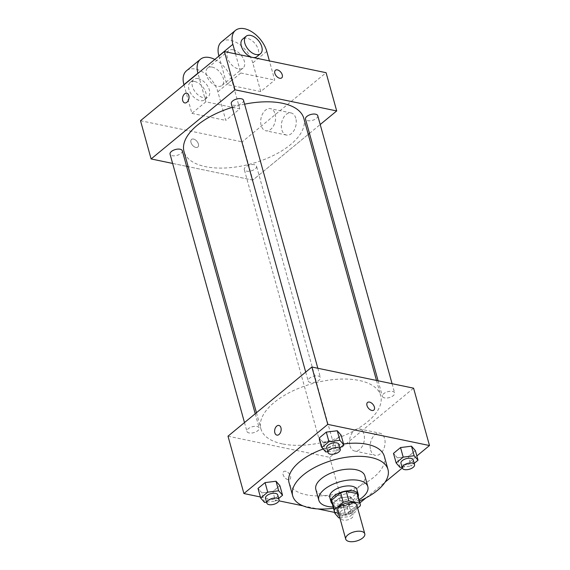 <?xml version="1.0" encoding="UTF-8"?>
<svg xmlns="http://www.w3.org/2000/svg" width="570" height="570" viewBox="0 0 570 570"><rect width="100%" height="100%" fill="white"/><g stroke="black" fill="none" stroke-linecap="round" stroke-linejoin="round"><path stroke-width="0.43" stroke-dasharray="2.85 2.14" d="M356.834 505.134A9.89 4.738 -15.5 0 1 351.968 511.055A9.89 4.738 -15.5 0 1 341.188 512.822A9.89 4.738 -15.5 0 1 337.775 510.421M357.589 494.632A13.424 6.434 -15.5 0 1 357.611 496.285L348.648 503.673L351.298 513.235L357.632 508.012M338.537 513.171L345.748 514.674A13.424 6.434 -15.5 0 0 351.298 513.235M334.875 512.409L332.224 502.854L343.097 505.113L345.748 514.674M332.224 502.854A13.424 6.434 -15.5 0 1 331.712 501.807M348.648 503.673A13.424 6.434 -15.5 0 1 343.097 505.113M332.274 503.83A14.129 6.769 164.5 0 0 346.46 504.735A14.129 6.769 164.5 0 0 358.152 496.655M356.941 489.666A14.129 6.769 -15.5 0 1 349.987 498.123A14.129 6.769 -15.5 0 1 334.59 500.645A14.129 6.769 -15.5 0 1 329.709 497.211M357.611 496.285L360.261 505.847M333.151 506.994A25.429 12.177 164.5 0 0 359.029 499.819M315.837 489.48A25.429 12.177 164.5 0 0 343.596 494.418A25.429 12.177 164.5 0 0 364.843 475.886M332.26 503.873L336.15 508.326L347.094 506.958L354.155 501.137L350.272 496.677L339.321 498.052L332.26 503.873L336.15 508.326L347.094 506.958L354.155 501.137L350.272 496.677L339.321 498.052L332.26 503.873L333.471 508.233A49.433 23.676 164.5 0 0 359.371 501.051M323.197 448.996A49.433 23.676 -15.5 0 1 343.567 443.987M384.33 456.328A49.433 23.676 -15.5 0 1 360.012 485.939A49.433 23.676 -15.5 0 1 306.126 494.746A49.433 23.676 -15.5 0 1 289.061 482.747M325.776 451.953L323.126 442.398L319.236 437.945L323.126 442.398L334.07 441.03L341.131 435.202L334.07 441.03L336.72 450.585L339.927 447.942M400.026 467.393L397.376 457.838L393.485 453.385L397.376 457.838L408.32 456.47L415.38 450.642L408.32 456.47L410.97 466.025L414.176 463.382M260.383 496.969L278.958 500.838M302.912 505.818L317.896 508.932M334.633 512.409L345.62 514.696L359.891 502.925M365.997 497.888L385.113 482.12M402.27 467.977L416.855 455.95M264.551 502.448L261.901 492.886L258.011 488.433L261.901 492.886L272.845 491.518L279.906 485.697L272.845 491.518L275.495 501.08L278.702 498.429M282.349 443.88A62.158 29.768 -15.5 0 1 260.896 428.79A62.158 29.768 -15.5 0 1 312.837 383.489A62.158 29.768 -15.5 0 1 380.689 395.566A62.158 29.768 -15.5 0 1 350.108 432.801A62.158 29.768 -15.5 0 1 282.349 443.88M228 436.185L329.709 457.339L413.578 388.17M384.6 397.896A6.348 3.042 -15.5 0 1 382.406 396.349A6.348 3.042 -15.5 0 1 387.714 391.725A6.348 3.042 -15.5 0 1 394.647 392.958A6.348 3.042 -15.5 0 1 391.526 396.763A6.348 3.042 -15.5 0 1 384.6 397.896M310.351 382.456A6.348 3.042 -15.5 0 1 308.156 380.91A6.348 3.042 -15.5 0 1 313.464 376.286A6.348 3.042 -15.5 0 1 320.397 377.518A6.348 3.042 -15.5 0 1 317.276 381.323A6.348 3.042 -15.5 0 1 310.351 382.456M249.126 432.944A6.348 3.042 -15.5 0 1 246.931 431.405A6.348 3.042 -15.5 0 1 252.239 426.773A6.348 3.042 -15.5 0 1 259.172 428.006A6.348 3.042 -15.5 0 1 256.051 431.811A6.348 3.042 -15.5 0 1 249.126 432.944M331.234 441.907A6.348 3.042 164.5 0 0 324.309 443.04A6.348 3.042 164.5 0 0 321.181 446.844A6.348 3.042 164.5 0 0 328.113 448.077A6.348 3.042 164.5 0 0 333.421 443.446A6.348 3.042 164.5 0 0 331.234 441.907M329.709 457.339L345.62 514.696M370.621 450.029A11.3 7.268 -78.3 0 0 375.309 455.33A11.3 7.268 -78.3 0 0 384.722 445.74A11.3 7.268 -78.3 0 0 379.912 433.2A11.3 7.268 -78.3 0 0 372.196 438.145A11.3 7.268 -78.3 0 0 370.621 450.029M285.648 471.262A4.945 2.957 50.5 0 0 283.661 471.625A4.945 2.957 50.5 0 0 284.53 477.325A4.945 2.957 50.5 0 0 289.952 479.256A4.945 2.957 50.5 0 0 289.966 474.86A4.945 2.957 50.5 0 0 285.648 471.262A4.945 2.957 50.5 0 0 283.668 471.625A4.945 2.957 50.5 0 0 284.53 477.318A4.945 2.957 50.5 0 0 289.959 479.256A4.945 2.957 50.5 0 0 289.966 474.853A4.945 2.957 50.5 0 0 285.656 471.255M373.82 410.094L373.82 410.094A4.945 2.957 -129.5 0 1 371.832 410.464A4.945 2.957 -129.5 0 1 367.522 406.866A4.945 2.957 -129.5 0 1 367.529 402.463L367.536 402.463M349.973 445.733A11.3 7.268 -78.3 0 0 354.661 451.034A11.3 7.268 -78.3 0 0 364.073 441.451A11.3 7.268 -78.3 0 0 359.264 428.904A11.3 7.268 -78.3 0 0 351.548 433.848A11.3 7.268 -78.3 0 0 349.973 445.733M278.901 425.441L278.894 425.441A4.945 3.178 101.7 0 1 278.901 425.441A4.945 3.178 101.7 0 1 281.003 430.934A4.945 3.178 101.7 0 1 276.885 435.124L276.885 435.124M303.803 118.339A62.158 29.768 -15.5 0 1 273.23 155.567A62.158 29.768 -15.5 0 1 205.464 166.647A62.158 29.768 -15.5 0 1 184.01 151.556M232.289 107.331A62.158 29.768 -15.5 0 1 244.594 104.182M254.348 164.673A6.348 3.042 164.5 0 0 247.423 165.806A6.348 3.042 164.5 0 0 244.302 169.611A6.348 3.042 164.5 0 0 251.235 170.843A6.348 3.042 164.5 0 0 256.543 166.212A6.348 3.042 164.5 0 0 254.348 164.673M243.518 100.284A6.348 3.042 -15.5 0 1 240.39 104.089A6.348 3.042 -15.5 0 1 233.465 105.222A6.348 3.042 -15.5 0 1 231.278 103.676M182.293 150.772A6.348 3.042 -15.5 0 1 179.165 154.577A6.348 3.042 -15.5 0 1 172.24 155.71A6.348 3.042 -15.5 0 1 170.052 154.171M317.761 115.724A6.348 3.042 -15.5 0 1 314.64 119.529A6.348 3.042 -15.5 0 1 307.714 120.662A6.348 3.042 -15.5 0 1 305.52 119.116M172.617 163.426L186.604 166.333L172.617 163.426M252.831 180.106L188.2 166.668L252.831 180.106L308.256 134.392L252.831 180.106L242.221 141.866L326.09 72.696M309.482 133.387L320.205 124.538L309.482 133.387M339.813 517.76L349.745 516.52L356.806 510.692L352.923 506.238L341.979 507.606L335.894 512.622M341.936 515.301A6.348 3.042 -15.5 0 1 339.741 513.762A6.348 3.042 -15.5 0 1 345.049 509.131A6.348 3.042 -15.5 0 1 351.982 510.364A6.348 3.042 -15.5 0 1 348.854 514.168A6.348 3.042 -15.5 0 1 341.936 515.301M350.272 496.677L352.923 506.238M339.321 498.052L341.979 507.606M336.15 508.326L338.801 517.888M347.094 506.958L349.745 516.52M354.155 501.137L356.806 510.692M343.261 520.082A6.348 3.042 -15.5 0 1 341.067 518.543A6.348 3.042 -15.5 0 1 346.375 513.912A6.348 3.042 -15.5 0 1 353.307 515.145A6.348 3.042 -15.5 0 1 350.18 518.949A6.348 3.042 -15.5 0 1 343.261 520.082M402.042 467.144L410.97 466.025M413.207 459.876A6.348 3.042 -15.5 0 1 410.079 463.681A6.348 3.042 -15.5 0 1 403.161 464.814A6.348 3.042 -15.5 0 1 400.966 463.268M397.376 457.838L408.32 456.47M266.568 502.191L275.495 501.08M277.733 494.924A6.348 3.042 -15.5 0 1 274.605 498.729A6.348 3.042 -15.5 0 1 267.686 499.861A6.348 3.042 -15.5 0 1 265.492 498.322M261.901 492.886L272.845 491.518M327.793 451.704L336.72 450.585M338.958 444.436A6.348 3.042 -15.5 0 1 335.83 448.241A6.348 3.042 -15.5 0 1 328.911 449.374A6.348 3.042 -15.5 0 1 326.717 447.828M323.126 442.398L334.07 441.03M190.979 142.464A4.945 2.957 -129.5 0 1 191.541 139.422A4.945 2.957 -129.5 0 1 196.964 141.36A4.945 2.957 -129.5 0 1 197.833 147.053A4.945 2.957 -129.5 0 1 194.057 146.633A4.945 2.957 -129.5 0 1 190.979 142.464A4.945 2.957 50.5 0 0 194.057 146.633A4.945 2.957 50.5 0 0 197.826 147.053A4.945 2.957 50.5 0 0 196.964 141.36A4.945 2.957 50.5 0 0 191.534 139.422A4.945 2.957 50.5 0 0 190.971 142.472M140.512 120.712L242.221 141.866M295.787 118.247A11.3 7.268 -78.3 0 0 291.099 112.946A11.3 7.268 -78.3 0 0 281.687 122.536A11.3 7.268 -78.3 0 0 286.496 135.076A11.3 7.268 -78.3 0 0 294.213 130.138A11.3 7.268 -78.3 0 0 295.787 118.247M275.139 113.957A11.3 7.268 101.7 0 1 273.564 125.842A11.3 7.268 101.7 0 1 265.848 130.787A11.3 7.268 101.7 0 1 261.039 118.239A11.3 7.268 101.7 0 1 270.451 108.656A11.3 7.268 101.7 0 1 275.139 113.957M275.403 70.26L275.403 70.26A4.945 2.957 50.5 0 0 276.265 75.96A4.945 2.957 50.5 0 0 281.694 77.891L281.694 77.891M184.751 102.921L184.758 102.921A4.945 3.178 -78.3 0 0 188.877 98.731A4.945 3.178 -78.3 0 0 186.768 93.245A4.945 3.178 -78.3 0 0 186.768 93.238L186.768 93.245M183.989 84.859L191.891 113.359L205.87 101.831L239.77 108.877L225.791 120.405L217.84 91.727A22.601 13.516 50.5 0 0 203.754 72.696A22.601 13.516 50.5 0 0 186.504 70.766M191.891 113.359L225.791 120.405M235.503 53.865L240.811 73.01L226.832 84.538L260.739 91.585L274.719 80.056L269.403 60.912M240.811 73.01L274.719 80.056M212.211 67.11A11.3 6.755 50.5 0 0 207.672 67.958A11.3 6.755 50.5 0 0 209.653 80.976A11.3 6.755 50.5 0 0 222.058 85.393A11.3 6.755 50.5 0 0 222.079 75.34A11.3 6.755 50.5 0 0 212.211 67.11M205.87 101.831L197.968 73.338M239.77 108.877L231.819 80.199L217.84 91.727M214.805 59.444A22.601 13.516 -129.5 0 1 231.819 80.199M233.18 49.825A11.3 6.755 50.5 0 0 228.641 50.666A11.3 6.755 50.5 0 0 230.622 63.683A11.3 6.755 50.5 0 0 243.019 68.101A11.3 6.755 50.5 0 0 243.041 58.047A11.3 6.755 50.5 0 0 233.18 49.825M266.76 51.378L252.788 62.907L260.739 91.585M218.93 56.045L226.832 84.538M252.788 62.907A22.601 13.516 50.5 0 0 238.702 43.876A22.601 13.516 50.5 0 0 221.452 41.945M198.239 78.639A11.3 6.755 50.5 0 0 193.7 79.479A11.3 6.755 50.5 0 0 195.674 92.497A11.3 6.755 50.5 0 0 208.079 96.921A11.3 6.755 50.5 0 0 208.1 86.868A11.3 6.755 50.5 0 0 198.239 78.639M194.74 81.524A11.3 6.755 50.5 0 0 190.202 82.365A11.3 6.755 50.5 0 0 192.183 95.382A11.3 6.755 50.5 0 0 204.58 99.8A11.3 6.755 50.5 0 0 204.602 89.746A11.3 6.755 50.5 0 0 194.74 81.524M251.812 57.257A11.3 6.755 50.5 0 0 252.46 57.413A11.3 6.755 50.5 0 0 253.094 57.52M256.999 56.573A11.3 6.755 50.5 0 0 255.025 43.555A11.3 6.755 50.5 0 0 242.62 39.138M354.661 451.034L375.309 455.33M359.264 428.904L379.912 433.2M256.443 412.73L260.896 428.79M376.499 380.461L380.689 395.566M333.421 443.446L256.543 166.212M321.181 446.844L244.302 169.611M305.712 372.096L308.156 380.91M317.832 368.263L320.397 377.518M244.487 422.591L246.931 431.405M255.218 413.742L259.172 428.006M378.095 380.796L382.406 396.349M392.082 383.703L394.647 392.958M339.741 513.762L341.067 518.543M351.982 510.364L353.307 515.145M291.099 112.946L270.451 108.656M286.496 135.076L265.848 130.787M222.058 85.393L243.019 68.101M207.672 67.958L228.641 50.666M204.58 99.8L208.079 96.921M190.202 82.365L193.7 79.479"/><path stroke-width="0.85" d="M349.139 541.5A9.89 4.738 -15.5 0 1 345.726 539.099A9.89 4.738 -15.5 0 1 353.991 531.895A9.89 4.738 -15.5 0 1 364.786 533.812A9.89 4.738 -15.5 0 1 359.919 539.74A9.89 4.738 -15.5 0 1 349.139 541.5M345.726 539.099L337.775 510.421A9.89 4.738 -15.5 0 1 346.04 503.21A9.89 4.738 -15.5 0 1 356.834 505.134L364.786 533.812M357.632 508.012L360.261 505.847A13.424 6.434 -15.5 0 0 360.24 504.186A13.424 6.434 -15.5 0 0 359.727 503.146L348.854 500.88A13.424 6.434 -15.5 0 0 343.311 502.32L334.341 509.708A13.424 6.434 -15.5 0 0 334.362 511.368A13.424 6.434 -15.5 0 0 334.875 512.409L338.537 513.171M343.311 502.32L340.661 492.758L331.69 500.154L334.341 509.708M334.362 511.368L331.712 501.807A13.424 6.434 -15.5 0 1 331.69 500.154M340.661 492.758A13.424 6.434 -15.5 0 1 346.204 491.326L348.854 500.88M360.24 504.186L357.589 494.632A13.424 6.434 -15.5 0 0 357.077 493.584L346.204 491.326M358.152 496.655A14.129 6.769 164.5 0 0 358.266 494.439A14.129 6.769 164.5 0 0 348.427 490.734A14.129 6.769 164.5 0 0 334.056 496.014A14.129 6.769 164.5 0 0 331.042 501.992A14.129 6.769 164.5 0 0 332.274 503.83M331.042 501.992L329.709 497.211A14.129 6.769 -15.5 0 1 332.73 491.233A14.129 6.769 -15.5 0 1 347.102 485.953A14.129 6.769 -15.5 0 1 356.941 489.666L358.266 494.439M357.077 493.584L359.727 503.146M359.029 499.819A25.429 12.177 164.5 0 0 367.828 486.645A25.429 12.177 164.5 0 0 350.13 479.961A25.429 12.177 164.5 0 0 324.252 489.473A25.429 12.177 164.5 0 0 318.822 500.232A25.429 12.177 164.5 0 0 333.151 506.994M367.828 486.645L364.843 475.886A25.429 12.177 164.5 0 0 347.144 469.21A25.429 12.177 164.5 0 0 321.273 478.714A25.429 12.177 164.5 0 0 315.837 489.48L318.822 500.232M359.371 501.051A49.433 23.676 164.5 0 0 387.978 469.473A49.433 23.676 164.5 0 0 353.564 456.492A49.433 23.676 164.5 0 0 303.269 474.974A49.433 23.676 164.5 0 0 292.709 495.893A49.433 23.676 164.5 0 0 333.493 508.226L334.911 513.435L338.801 517.888L339.813 517.76M292.709 495.893L289.061 482.747A49.433 23.676 -15.5 0 1 299.62 461.828A49.433 23.676 -15.5 0 1 323.197 448.996M343.567 443.987A49.433 23.676 -15.5 0 1 384.33 456.328L387.978 469.473M339.927 447.942L343.781 444.764L341.131 435.202L337.248 430.749L326.296 432.117L319.236 437.945L321.886 447.5L325.776 451.953L327.793 451.704M414.176 463.382L418.031 460.204L415.38 450.642L411.497 446.189L400.546 447.557L393.485 453.385L396.136 462.94L400.026 467.393L402.042 467.144M416.855 455.95L429.488 445.533L327.779 424.379L243.91 493.549L260.383 496.969M278.958 500.838L302.912 505.818M317.896 508.932L334.633 512.409M359.891 502.925L365.997 497.888M385.113 482.12L402.27 467.977M278.702 498.429L282.556 495.252L279.906 485.697L276.022 481.237L265.079 482.612L258.011 488.433L260.668 497.995L264.551 502.448L266.568 502.191M429.488 445.533L413.578 388.17L311.868 367.023L228 436.185L243.91 493.549M311.868 367.023L327.779 424.379M276.885 435.124A4.945 3.178 101.7 0 1 274.833 432.808A4.945 3.178 101.7 0 1 275.517 427.607A4.945 3.178 101.7 0 1 278.894 425.441A4.945 3.178 101.7 0 1 281.003 430.934A4.945 3.178 101.7 0 1 276.885 435.124A4.945 3.178 101.7 0 1 274.833 432.808A4.945 3.178 101.7 0 1 275.524 427.607A4.945 3.178 101.7 0 1 278.894 425.441M371.839 410.457A4.945 2.957 -129.5 0 1 367.522 406.859A4.945 2.957 -129.5 0 1 367.536 402.463A4.945 2.957 -129.5 0 1 372.958 404.394A4.945 2.957 -129.5 0 1 373.827 410.094A4.945 2.957 -129.5 0 1 371.839 410.457M367.529 402.463A4.945 2.957 -129.5 0 1 372.958 404.401A4.945 2.957 -129.5 0 1 373.82 410.094M256.443 412.73L184.01 151.556A62.158 29.768 -15.5 0 1 232.289 107.331M244.594 104.182A62.158 29.768 -15.5 0 1 303.803 118.339L376.499 380.461M305.712 372.096L231.278 103.676A6.348 3.042 -15.5 0 1 236.579 99.052A6.348 3.042 -15.5 0 1 243.518 100.284L317.832 368.263M244.487 422.591L170.052 154.171A6.348 3.042 -15.5 0 1 175.361 149.54A6.348 3.042 -15.5 0 1 182.293 150.772L255.218 413.742M378.095 380.796L305.52 119.116A6.348 3.042 -15.5 0 1 310.828 114.492A6.348 3.042 -15.5 0 1 317.761 115.724L392.082 383.703M224.381 51.549L326.09 72.696L336.699 110.936L320.205 124.538L336.699 110.936L234.99 89.789L151.114 158.952L172.617 163.426L151.114 158.952L140.512 120.712L224.381 51.549L234.99 89.789L151.114 158.952M186.604 166.333L188.2 166.668L186.604 166.333M308.256 134.392L309.482 133.387L308.256 134.392M335.894 512.622L334.911 513.435M418.031 460.204L414.148 455.751L403.197 457.119L396.136 462.94M402.292 468.048L400.966 463.268A6.348 3.042 -15.5 0 1 406.275 458.643A6.348 3.042 -15.5 0 1 413.207 459.876L414.532 464.657A6.348 3.042 -15.5 0 1 411.405 468.462A6.348 3.042 -15.5 0 1 404.486 469.595A6.348 3.042 -15.5 0 1 402.292 468.048A6.348 3.042 -15.5 0 1 407.6 463.424A6.348 3.042 -15.5 0 1 414.532 464.657M415.38 450.642L411.497 446.189L414.148 455.751M411.497 446.189L400.546 447.557L403.197 457.119M400.546 447.557L393.485 453.385M282.556 495.252L278.673 490.799L267.729 492.166L260.668 497.995M266.817 503.103L265.492 498.322A6.348 3.042 -15.5 0 1 270.8 493.691A6.348 3.042 -15.5 0 1 277.733 494.924L279.058 499.705A6.348 3.042 -15.5 0 1 275.937 503.51A6.348 3.042 -15.5 0 1 269.012 504.642A6.348 3.042 -15.5 0 1 266.817 503.103A6.348 3.042 -15.5 0 1 272.125 498.472A6.348 3.042 -15.5 0 1 279.058 499.705M279.906 485.697L276.022 481.237L278.673 490.799M276.022 481.237L265.079 482.612L267.729 492.166M265.079 482.612L258.011 488.433M343.781 444.764L339.898 440.311L328.954 441.679L321.886 447.5M328.042 452.608L326.717 447.828A6.348 3.042 -15.5 0 1 332.025 443.203A6.348 3.042 -15.5 0 1 338.958 444.436L340.283 449.217A6.348 3.042 -15.5 0 1 337.155 453.022A6.348 3.042 -15.5 0 1 330.237 454.155A6.348 3.042 -15.5 0 1 328.042 452.608A6.348 3.042 -15.5 0 1 333.35 447.984A6.348 3.042 -15.5 0 1 340.283 449.217M341.131 435.202L337.248 430.749L339.898 440.311M337.248 430.749L326.296 432.117L328.954 441.679M326.296 432.117L319.236 437.945M281.694 77.891A4.945 2.957 50.5 0 0 282.257 74.848A4.945 2.957 -129.5 0 1 281.694 77.891A4.945 2.957 -129.5 0 1 276.272 75.953A4.945 2.957 -129.5 0 1 275.403 70.26A4.945 2.957 -129.5 0 1 279.179 70.68A4.945 2.957 -129.5 0 1 282.257 74.848A4.945 2.957 50.5 0 0 279.179 70.687A4.945 2.957 50.5 0 0 275.403 70.26M336.699 110.936L234.99 89.789M186.768 93.238A4.945 3.178 -78.3 0 0 184.602 93.9A4.945 3.178 101.7 0 1 186.768 93.238A4.945 3.178 101.7 0 1 188.869 98.731A4.945 3.178 101.7 0 1 184.751 102.921A4.945 3.178 101.7 0 1 182.493 99.073A4.945 3.178 101.7 0 1 184.602 93.9A4.945 3.178 -78.3 0 0 182.493 99.073A4.945 3.178 -78.3 0 0 184.758 102.921M197.968 73.338L197.911 73.145A22.601 13.516 -129.5 0 1 200.483 59.237A22.601 13.516 -129.5 0 1 214.805 59.444M269.403 60.912L266.76 51.378A22.601 13.516 50.5 0 0 252.674 32.347A22.601 13.516 50.5 0 0 235.431 30.417L221.452 41.945A22.601 13.516 50.5 0 0 218.88 55.86L218.93 56.045M200.483 59.237L186.504 70.766A22.601 13.516 50.5 0 0 183.932 84.674L183.989 84.859M253.094 57.52A11.3 6.755 50.5 0 0 256.999 56.573L260.497 53.694A11.3 6.755 -129.5 0 1 255.959 54.535A11.3 6.755 -129.5 0 1 246.097 46.305A11.3 6.755 -129.5 0 1 246.112 36.252A11.3 6.755 -129.5 0 1 258.516 40.677A11.3 6.755 -129.5 0 1 260.497 53.694M246.112 36.252L242.62 39.138A11.3 6.755 50.5 0 0 242.407 48.828A11.3 6.755 50.5 0 0 251.812 57.257M235.431 30.417A22.601 13.516 50.5 0 0 232.859 44.332L235.503 53.865M197.911 73.145L183.932 84.674M232.859 44.332L218.88 55.86"/></g></svg>

